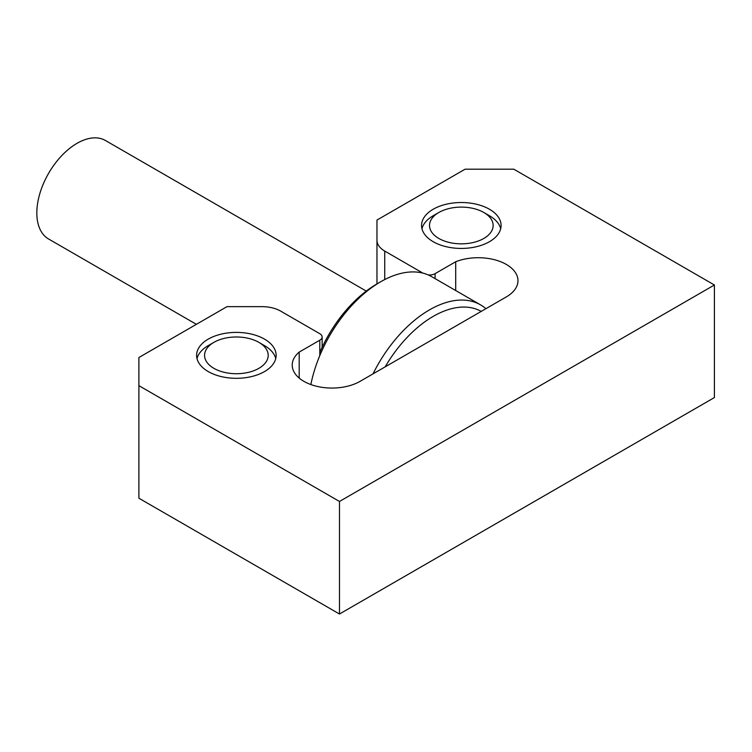 <?xml version="1.0" encoding="UTF-8"?>
<svg xmlns="http://www.w3.org/2000/svg" width="752" height="752" viewBox="0 0 752 752"><rect width="100%" height="100%" fill="white"/><g stroke="black" fill="none" stroke-linecap="round" stroke-linejoin="round"><path stroke-width="1.13" d="M433.208 241.712A39.762 22.955 180 0 1 421.562 225.478A39.762 22.955 180 0 1 446.115 204.262A39.762 22.955 180 0 1 489.449 209.244A39.762 22.955 180 0 1 501.095 225.478A39.762 22.955 180 0 1 476.552 246.684A39.762 22.955 180 0 1 433.208 241.712M264.497 339.114A39.762 22.955 0 0 0 221.163 334.142A39.762 22.955 0 0 0 196.61 355.348A39.762 22.955 0 0 0 208.257 371.582A39.762 22.955 0 0 0 251.6 376.564A39.762 22.955 0 0 0 276.144 355.348A39.762 22.955 0 0 0 264.497 339.114M455.703 290.526L455.703 261.743A39.762 22.955 0 0 1 496.734 260.361A39.762 22.955 0 0 1 517.968 280.675A39.762 22.955 0 0 1 506.322 296.908L360.105 381.33A39.762 22.955 180 0 1 303.864 381.33A39.762 22.955 180 0 1 292.218 365.087A39.762 22.955 180 0 1 299.193 352.105L319.807 340.195A7.952 4.587 0 0 0 322.138 336.952A7.952 4.587 0 0 0 319.807 333.709L280.712 311.131A26.508 15.303 0 0 0 261.969 306.647L227.001 306.647L138.894 357.52L138.894 498.219L339.481 614.017L339.481 501.462L138.894 385.654M376.968 284.03L376.968 220.063L465.074 169.2L513.823 169.2L714.4 284.999L714.4 397.564L339.481 614.017M376.968 240.245A26.508 15.303 0 0 0 384.742 251.074L422.934 273.126M428.255 274.941A7.952 4.587 0 0 0 435.088 273.643L435.088 278.625M455.703 261.743L435.088 273.643M714.4 284.999L339.481 501.462M299.193 378.077L299.193 352.105M481.233 311.394A96.764 55.864 120 0 0 433.208 316.385A96.764 55.864 120 0 0 385.184 366.844M373.03 373.866A102.065 58.929 -60 0 1 429.458 309.89A102.065 58.929 -60 0 1 480.49 304.842A102.065 58.929 -60 0 1 485.895 308.696M319.807 352.509A96.764 55.864 -60 0 1 376.968 283.918L380.719 281.756A102.065 58.929 120 0 0 310.858 384.545M196.385 324.328L48.607 239.004A56.87 32.834 -60 0 1 39.884 193.443A56.87 32.834 -60 0 1 77.033 143.331A56.87 32.834 -60 0 1 105.468 140.511L366.262 291.08M480.49 304.842L431.751 276.698A102.065 58.929 120 0 0 380.719 281.756L376.968 283.918M433.208 215.739L438.83 212.487A31.81 18.368 0 0 0 438.83 212.487A31.81 18.368 0 0 0 438.839 238.459A31.81 18.368 0 0 0 483.827 238.459A31.81 18.368 0 0 0 483.827 212.487A31.81 18.368 0 0 0 438.839 212.487L433.208 215.739A39.762 22.955 180 0 0 421.966 228.721M483.827 212.487L489.449 215.739A39.762 22.955 180 0 1 500.7 228.721M208.257 345.61L213.878 342.367A31.81 18.368 0 0 0 213.878 342.367A31.81 18.368 0 0 0 213.888 368.339A31.81 18.368 0 0 0 258.876 368.339A31.81 18.368 0 0 0 258.876 342.367A31.81 18.368 0 0 0 213.888 342.367L208.257 345.61A39.762 22.955 180 0 0 197.015 358.601M258.876 342.367L264.497 345.61A39.762 22.955 180 0 1 275.749 358.601M384.742 251.074L384.742 279.565M319.807 355.555L319.807 340.195M322.138 347.321L322.138 336.952"/></g></svg>
